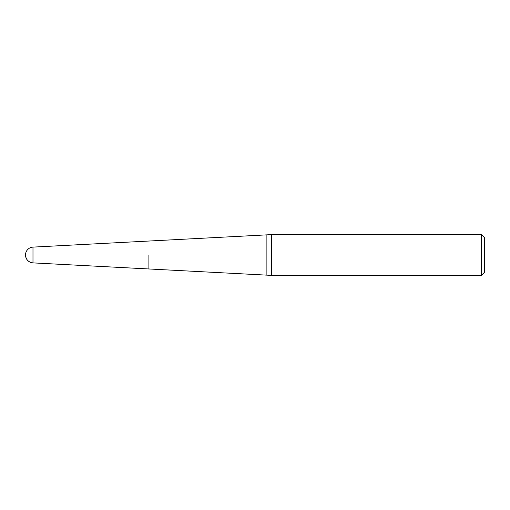 <?xml version="1.0" encoding="UTF-8"?>
<svg xmlns="http://www.w3.org/2000/svg" width="510" height="510" viewBox="0 0 510 510"><rect width="100%" height="100%" fill="white"/><g stroke="black" fill="none" stroke-linecap="round" stroke-linejoin="round"><path stroke-width="0.76" d="M148.085 255L148.085 268.923L148.085 255M271.486 255L271.486 275.387L481.44 275.387L481.44 234.613L271.486 234.613L271.486 255M481.44 234.613L484.5 237.673L484.5 272.327L481.44 275.387M25.5 255A7.899 7.899 0 0 0 32.984 262.892L32.984 247.108A7.899 7.899 0 0 0 25.5 255C25.914 259.609 28.407 262.236 32.984 262.892L271.486 275.387M32.984 247.108L266.137 234.893L266.137 275.107M266.137 234.893L271.486 234.613"/></g></svg>
